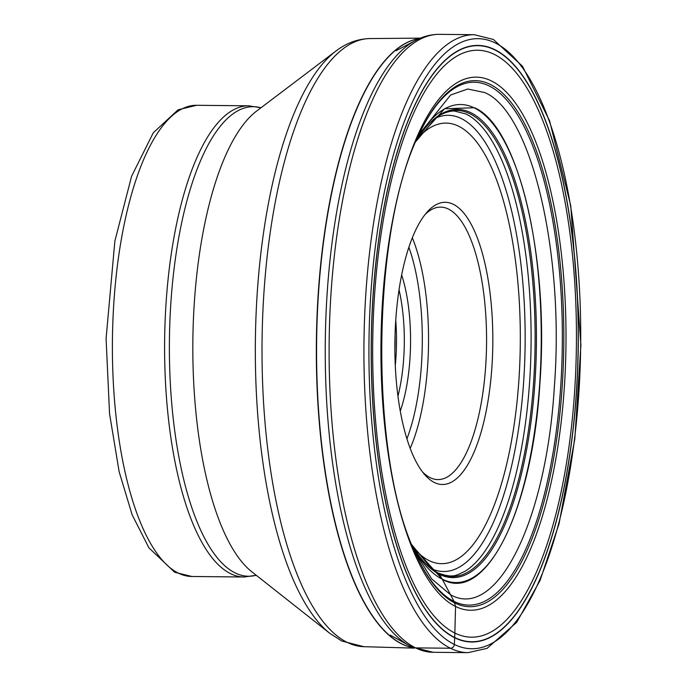 <?xml version="1.0" encoding="UTF-8"?>
<svg xmlns="http://www.w3.org/2000/svg" width="687" height="687" viewBox="0 0 687 687"><rect width="100%" height="100%" fill="white"/><g stroke="black" fill="none" stroke-linecap="round" stroke-linejoin="round"><path stroke-width="1.03" d="M495.327 42.989A305.097 105.85 -89.4 0 1 578.712 395.119A305.097 105.85 -89.4 0 1 454.322 644.432A305.097 105.85 -89.4 0 1 370.937 292.31A305.097 105.85 -89.4 0 1 495.327 42.989M416.502 140.148L444.592 108.735L474.477 107.739C518.221 126.047 549.566 258.398 539.862 383.853C532.382 510.415 485.632 604.131 442.325 579.356A2145.449 1984.597 116.3 0 1 450.509 594.719A1697.732 1570.448 116.3 0 1 454.021 601.4L455.558 606.475L454.717 637.527A10.116 9.36 116.3 0 1 454.708 637.785L454.322 644.432A3.89 3.598 116.3 0 1 450.414 648.236L415.592 647.884A9.73 9 116.3 0 1 411.401 646.733M419.036 134.489L450.62 95.012L467.684 89.018L484.747 92.565C531.326 112.058 564.697 252.979 554.366 386.558C546.405 521.313 496.624 621.091 450.509 594.719L431.78 579.012L414.811 551.713M412.174 545.615L442.325 579.356A8.278 7.651 116.3 0 0 442.213 579.167A683.728 632.461 -63.7 0 1 439.431 574.298L437.971 572.915C454.682 579.115 457.018 574.401 464.283 571.721L464.283 571.721A232.902 80.8 -89.4 0 0 531.068 344.281A232.902 80.8 -89.4 0 0 468.886 115.536A232.902 80.8 -89.4 0 1 468.886 115.536L466.181 114.042L454.614 111.088C453.394 110.65 444.446 111.466 435.953 117.829A233.108 80.877 90.6 0 1 469.865 113.741A233.108 80.877 -89.4 0 1 533.576 382.779A233.108 80.877 -89.4 0 1 438.538 573.267A233.108 80.877 90.6 0 1 431.41 568.767L437.971 572.915M491.901 367.176A141.11 48.957 -89.4 0 1 434.364 482.489A141.11 48.957 -89.4 0 1 424.42 474.313A141.11 48.957 -89.4 0 1 395.798 319.627A141.11 48.957 -89.4 0 1 427.065 212.12A141.11 48.957 -89.4 0 1 453.334 204.314A141.11 48.957 -89.4 0 1 491.901 367.176M399.035 289.82A92.693 32.16 -89.4 0 1 403.707 358.296A92.693 32.16 -89.4 0 1 397.962 396.073M401.646 274.92A97.563 33.852 -89.4 0 1 409.933 359.164A97.563 33.852 -89.4 0 1 400.281 411.015M425.064 214.507A136.249 47.266 -89.4 0 1 440.659 207.113A136.249 47.266 -89.4 0 1 448.439 209.063A136.249 47.266 -89.4 0 1 485.675 366.308A136.249 47.266 -89.4 0 1 437.911 479.595A136.249 47.266 -89.4 0 1 430.131 477.645A136.249 47.266 -89.4 0 1 422.471 471.892M454.708 637.785A298.356 103.514 90.6 0 0 576.35 393.977A298.356 103.514 90.6 0 0 494.803 49.636A298.356 103.514 90.6 0 0 373.17 293.443A298.356 103.514 90.6 0 0 454.708 637.785M450.414 648.236A308.987 107.198 90.6 0 0 468.062 652.65L487.1 648.348L516.718 622.319L540.059 580.472L559.02 523.88L574.804 439.01L580.91 345.037L570.751 205.679L549.548 120.723L522.463 66.201L493.403 39.468L474.288 34.702A308.987 107.198 90.6 0 0 364.608 317.016A308.987 107.198 90.6 0 0 450.414 648.236M468.062 652.65L433.239 652.298A308.987 107.198 -89.4 0 1 415.592 647.884A308.987 107.198 -89.4 0 1 329.786 316.664A308.987 107.198 -89.4 0 1 439.465 34.35L474.288 34.702M435.953 117.829L416.004 141.324A234.138 81.229 90.6 0 1 470.896 112.728A234.138 81.229 -89.4 0 1 534.89 382.96A234.138 81.229 -89.4 0 1 439.431 574.298A234.138 81.229 90.6 0 1 411.942 544.894L431.41 568.767M416.494 140.182A239.05 82.938 90.6 0 1 474.339 107.928A239.05 82.938 -89.4 0 1 539.673 383.818A239.05 82.938 -89.4 0 1 442.213 579.167A239.05 82.938 90.6 0 1 412.406 546.028M420.049 132.342A261.472 90.71 90.6 0 1 489.153 85.961A261.472 90.71 -89.4 0 1 560.618 387.734A261.472 90.71 -89.4 0 1 454.021 601.4A261.472 90.71 90.6 0 1 415.798 553.937M490.192 84.389A263.069 91.268 -89.4 0 1 562.095 388.009A263.069 91.268 -89.4 0 1 454.846 602.988A263.069 91.268 90.6 0 1 416.03 554.435C368.524 458.959 370.868 226.349 420.289 131.844A263.069 91.268 90.6 0 1 490.192 84.389M491.385 80.92A266.599 92.496 -89.4 0 1 564.25 388.619A266.599 92.496 -89.4 0 1 455.558 606.475A266.599 92.496 90.6 0 1 382.693 298.776A266.599 92.496 90.6 0 1 491.385 80.92M494.279 54.385A293.529 101.839 -89.4 0 1 574.504 393.17A293.529 101.839 -89.4 0 1 454.837 633.036A293.529 101.839 90.6 0 1 374.613 294.251A293.529 101.839 90.6 0 1 494.279 54.385M494.777 49.893A298.089 103.419 -89.4 0 1 576.247 393.934A298.089 103.419 -89.4 0 1 454.717 637.527A298.089 103.419 90.6 0 1 373.247 293.486A298.089 103.419 90.6 0 1 494.777 49.893M390.19 635.08L408.198 644.999A307.862 106.811 -89.4 0 1 325.286 342.203A307.862 106.811 -89.4 0 1 414.278 41.143C422.342 36.591 430.74 34.324 439.465 34.35M414.063 548.432A220.321 76.437 -89.4 0 0 429.023 560.549A220.321 76.437 90.6 0 0 429.049 560.558A220.321 76.437 90.6 0 0 518.865 380.555A220.321 76.437 90.6 0 0 458.676 126.253A220.321 76.437 -89.4 0 1 458.676 126.253A220.321 76.437 -89.4 0 0 418.203 137.812M431.024 568.458A228.127 79.142 90.6 0 0 523.683 381.345A228.127 79.142 90.6 0 0 461.329 118.576A228.127 79.142 90.6 0 0 461.303 118.568A228.127 79.142 90.6 0 0 435.558 118.13M413.402 647.721A305.097 105.85 -89.4 0 1 401.964 643.908A305.097 105.85 -89.4 0 1 401.938 643.891A305.097 105.85 -89.4 0 1 316.947 325.44A305.097 105.85 -89.4 0 1 419.542 38.532M419.663 38.481A305.097 105.85 90.6 0 0 316.724 324.917A305.097 105.85 90.6 0 0 401.697 643.891A305.097 105.85 90.6 0 0 401.723 643.899A305.097 105.85 90.6 0 0 413.522 647.772M414.321 648.133L363.809 646.682A304.075 105.497 -89.4 0 1 347.15 642.362A304.075 105.497 -89.4 0 1 347.124 642.345A304.075 105.497 -89.4 0 1 262.64 317.368A304.075 105.497 -89.4 0 1 369.941 38.566L420.47 38.137M369.941 38.566C357.618 38.893 346.231 43.083 335.788 51.147A301.438 104.579 90.6 0 0 255.366 341.499A301.438 104.579 90.6 0 0 329.923 633.423L341.868 641.048L363.809 646.682M329.923 633.423L251.828 571.79A238.449 82.732 -89.4 0 1 192.858 340.872A238.449 82.732 -89.4 0 1 256.474 111.182L335.788 51.147M260.94 107.807A234.799 81.461 90.6 0 0 170.419 310.138A234.799 81.461 90.6 0 0 235.1 572.881A234.799 81.461 90.6 0 0 235.117 572.898A234.799 81.461 90.6 0 0 256.225 575.259M260.974 107.773L248.746 105.815A235.607 81.744 90.6 0 0 165.112 321.078A235.607 81.744 90.6 0 0 230.54 573.636A235.607 81.744 90.6 0 0 230.566 573.654A235.607 81.744 90.6 0 0 243.997 577.003L256.26 575.294M243.997 577.003L191.793 576.479A235.607 81.744 -89.4 0 1 178.371 573.13A235.607 81.744 -89.4 0 1 178.337 573.113A235.607 81.744 -89.4 0 1 112.908 320.554A235.607 81.744 -89.4 0 1 196.542 105.291L248.746 105.815M395.042 335.411A93.063 32.289 -89.4 0 1 394.888 350.404M395.291 365.432A92.693 32.16 90.6 0 0 395.746 320.4M406.936 438.821A131.38 45.582 90.6 0 0 408.868 247.251M410.199 448.371A136.249 47.266 90.6 0 0 412.32 237.771M433.239 652.298L411.925 647.017L408.198 644.999M396.073 50.701L414.278 41.143M191.793 576.479L174.67 572.245L148.985 547.943L132.17 514.864L119.134 471.72L109.551 413.703L106.09 338.562L114.875 241.017L131.612 176.207L153.313 132.754L178.088 109.791L196.542 105.291"/></g></svg>
